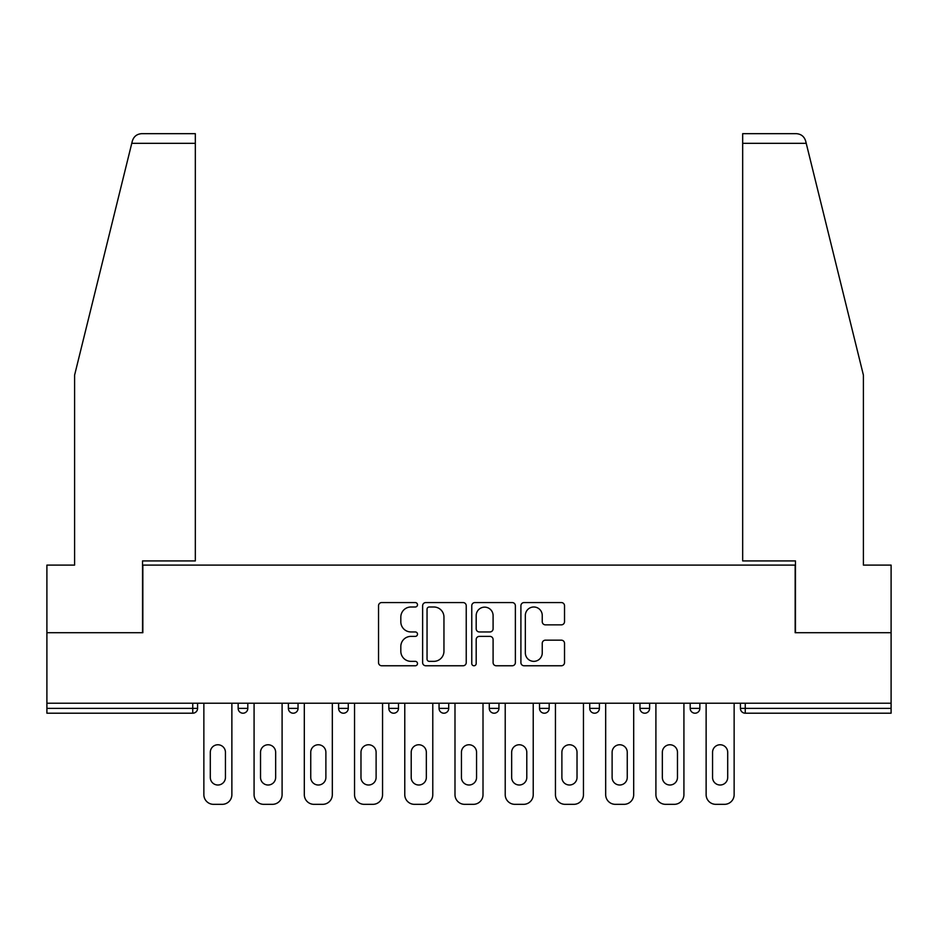<?xml version="1.0" encoding="UTF-8"?>
<svg xmlns="http://www.w3.org/2000/svg" width="938" height="938" viewBox="0 0 938 938"><rect width="100%" height="100%" fill="white"/><g stroke="black" fill="none" stroke-linecap="round" stroke-linejoin="round"><path stroke-width="1.41" d="M417.492 604.775A2.216 2.216 0 0 0 415.276 602.571L381.696 602.571A3.166 3.166 0 0 0 378.53 605.725L378.53 662.615A3.166 3.166 0 0 0 381.696 665.769L415.276 665.769A2.216 2.216 0 0 0 417.492 663.565A2.216 2.216 0 0 0 415.276 661.349L410.926 661.349A10.119 10.119 0 0 1 400.819 651.23L400.819 646.493A10.119 10.119 0 0 1 410.926 636.386L415.276 636.386A2.216 2.216 0 0 0 417.492 634.17A2.216 2.216 0 0 0 415.276 631.954L410.926 631.954A10.119 10.119 0 0 1 400.819 621.847L400.819 617.098A10.119 10.119 0 0 1 410.926 606.992L415.276 606.992A2.216 2.216 0 0 0 417.492 604.775M561.358 624.849A3.166 3.166 0 0 0 564.524 621.683L564.524 605.725A3.166 3.166 0 0 0 561.358 602.571L524.072 602.571A3.166 3.166 0 0 0 520.907 605.725L520.907 662.615A3.166 3.166 0 0 0 524.072 665.769L561.358 665.769A3.166 3.166 0 0 0 564.524 662.615L564.524 643.339A3.166 3.166 0 0 0 561.358 640.173L545.4 640.173A3.166 3.166 0 0 0 542.246 643.339L542.246 652.895A8.454 8.454 0 0 1 533.792 661.349A8.454 8.454 0 0 1 525.339 652.895L525.339 615.445A8.454 8.454 0 0 1 533.792 606.992A8.454 8.454 0 0 1 542.246 615.445L542.246 621.683A3.166 3.166 0 0 0 545.4 624.849L561.358 624.849M131.766 143.326L132.34 141.017C133.806 136.444 136.936 133.993 141.72 133.665L195.327 133.665L195.327 143.326L131.766 143.326L74.594 375.141L74.594 565.11L46.9 565.11L46.9 632.716L142.846 632.716L142.846 565.11L795.154 565.11L795.154 632.716L891.1 632.716L891.1 703.23L46.9 703.23L46.9 708.378L192.747 708.378L192.747 703.23M195.327 143.326L195.327 560.924L142.529 560.924L142.529 632.716L46.9 632.716L46.9 703.23M466.233 605.725A3.166 3.166 0 0 0 463.079 602.571L425.782 602.571A3.166 3.166 0 0 0 422.628 605.725L422.628 662.615A3.166 3.166 0 0 0 425.782 665.769L463.079 665.769A3.166 3.166 0 0 0 466.233 662.615L466.233 605.725M474.921 602.571L512.218 602.571A3.166 3.166 0 0 1 515.372 605.725L515.372 662.615A3.166 3.166 0 0 1 512.218 665.769L496.261 665.769A3.166 3.166 0 0 1 493.095 662.615L493.095 639.54A3.166 3.166 0 0 0 489.941 636.386L479.353 636.386A3.166 3.166 0 0 0 476.187 639.54L476.187 663.565A2.216 2.216 0 0 1 473.983 665.769A2.216 2.216 0 0 1 471.767 663.565L471.767 605.725A3.166 3.166 0 0 1 474.921 602.571M192.747 713.208A4.831 4.831 0 0 0 197.578 708.378L192.747 708.378L192.747 713.208A4.831 4.831 0 0 0 197.578 708.378L197.578 703.23L197.578 708.378A4.831 4.831 0 0 1 192.747 713.208L46.9 713.208L46.9 708.378M891.1 703.23L891.1 713.208L745.253 713.208A4.831 4.831 0 0 1 740.422 708.378L740.422 703.23L740.422 708.378L891.1 708.378M238.146 703.23L238.146 708.378L238.146 703.23M242.977 713.208A4.831 4.831 0 0 1 238.146 708.378A4.831 4.831 0 0 0 242.977 713.208A4.831 4.831 0 0 0 247.808 708.378L247.808 703.23L247.808 708.378A4.831 4.831 0 0 1 242.977 713.208A4.831 4.831 0 0 1 238.146 708.378L247.808 708.378A4.831 4.831 0 0 1 242.977 713.208M288.376 703.23L288.376 708.378L288.376 703.23M298.038 703.23L298.038 708.378L298.038 703.23M338.606 703.23L338.606 708.378L338.606 703.23M348.268 703.23L348.268 708.378L348.268 703.23M388.824 703.23L388.824 708.378L388.824 703.23M398.486 703.23L398.486 708.378A4.831 4.831 0 0 1 393.655 713.208A4.831 4.831 0 0 1 388.824 708.378A4.831 4.831 0 0 0 393.655 713.208A4.831 4.831 0 0 0 398.486 708.378A4.831 4.831 0 0 1 393.655 713.208A4.831 4.831 0 0 1 388.824 708.378L398.486 708.378M439.054 703.23L439.054 708.378L439.054 703.23M448.716 703.23L448.716 708.378L448.716 703.23M489.284 703.23L489.284 708.378L489.284 703.23M498.946 703.23L498.946 708.378A4.831 4.831 0 0 1 494.115 713.208A4.831 4.831 0 0 1 489.284 708.378L498.946 708.378A4.831 4.831 0 0 1 494.115 713.208M539.514 703.23L539.514 708.378L539.514 703.23M549.176 703.23L549.176 708.378A4.831 4.831 0 0 1 544.345 713.208A4.831 4.831 0 0 1 539.514 708.378L549.176 708.378A4.831 4.831 0 0 1 544.345 713.208M599.394 703.23L599.394 708.378L589.732 708.378A4.831 4.831 0 0 0 594.563 713.208A4.831 4.831 0 0 1 589.732 708.378L589.732 703.23M649.624 703.23L649.624 708.378L639.962 708.378A4.831 4.831 0 0 0 644.793 713.208A4.831 4.831 0 0 1 639.962 708.378L639.962 703.23M690.192 703.23L690.192 708.378L690.192 703.23M699.854 703.23L699.854 708.378L699.854 703.23M293.207 713.208A4.831 4.831 0 0 1 288.376 708.378A4.831 4.831 0 0 0 293.207 713.208A4.831 4.831 0 0 0 298.038 708.378A4.831 4.831 0 0 1 293.207 713.208A4.831 4.831 0 0 1 288.376 708.378L298.038 708.378A4.831 4.831 0 0 1 293.207 713.208M343.437 713.208A4.831 4.831 0 0 1 338.606 708.378A4.831 4.831 0 0 0 343.437 713.208A4.831 4.831 0 0 0 348.268 708.378A4.831 4.831 0 0 1 343.437 713.208A4.831 4.831 0 0 1 338.606 708.378L348.268 708.378A4.831 4.831 0 0 1 343.437 713.208M443.885 713.208A4.831 4.831 0 0 1 439.054 708.378A4.831 4.831 0 0 0 443.885 713.208A4.831 4.831 0 0 0 448.716 708.378A4.831 4.831 0 0 1 443.885 713.208A4.831 4.831 0 0 1 439.054 708.378L448.716 708.378A4.831 4.831 0 0 1 443.885 713.208M594.563 713.208A4.831 4.831 0 0 0 599.394 708.378A4.831 4.831 0 0 1 594.563 713.208A4.831 4.831 0 0 1 589.732 708.378M644.793 713.208A4.831 4.831 0 0 0 649.624 708.378A4.831 4.831 0 0 1 644.793 713.208A4.831 4.831 0 0 1 639.962 708.378M695.023 713.208A4.831 4.831 0 0 1 690.192 708.378A4.831 4.831 0 0 0 695.023 713.208A4.831 4.831 0 0 0 699.854 708.378A4.831 4.831 0 0 1 695.023 713.208A4.831 4.831 0 0 1 690.192 708.378L699.854 708.378A4.831 4.831 0 0 1 695.023 713.208M429.264 606.992A2.216 2.216 0 0 0 427.048 609.208L427.048 659.133A2.216 2.216 0 0 0 429.264 661.349L433.837 661.349A10.119 10.119 0 0 0 443.955 651.23L443.955 617.098A10.119 10.119 0 0 0 433.837 606.992L429.264 606.992M493.095 615.598A8.454 8.454 0 0 0 484.641 607.144A8.454 8.454 0 0 0 476.187 615.598L476.187 628.8A3.166 3.166 0 0 0 479.353 631.954L489.941 631.954A3.166 3.166 0 0 0 493.095 628.8L493.095 615.598M231.874 703.23L231.874 794.674A9.661 9.661 0 0 1 222.212 804.335L213.524 804.335A9.661 9.661 0 0 1 203.863 794.674L203.863 703.23M210.3 752.335A7.563 7.563 0 0 1 217.862 744.76A7.563 7.563 0 0 1 225.437 752.335L225.437 777.45A7.563 7.563 0 0 1 217.862 785.012A7.563 7.563 0 0 1 210.3 777.45L210.3 752.335M282.092 703.23L282.092 794.674A9.661 9.661 0 0 1 272.442 804.335L263.742 804.335A9.661 9.661 0 0 1 254.081 794.674L254.081 703.23M260.529 752.335A7.563 7.563 0 0 1 268.092 744.76A7.563 7.563 0 0 1 275.655 752.335L275.655 777.45A7.563 7.563 0 0 1 268.092 785.012A7.563 7.563 0 0 1 260.529 777.45L260.529 752.335M332.322 703.23L332.322 794.674A9.661 9.661 0 0 1 322.66 804.335L313.972 804.335A9.661 9.661 0 0 1 304.311 794.674L304.311 703.23M310.748 752.335A7.563 7.563 0 0 1 318.322 744.76A7.563 7.563 0 0 1 325.885 752.335L325.885 777.45A7.563 7.563 0 0 1 318.322 785.012A7.563 7.563 0 0 1 310.748 777.45L310.748 752.335M382.552 703.23L382.552 794.674A9.661 9.661 0 0 1 372.89 804.335L364.202 804.335A9.661 9.661 0 0 1 354.541 794.674L354.541 703.23M360.978 752.335A7.563 7.563 0 0 1 368.54 744.76A7.563 7.563 0 0 1 376.115 752.335L376.115 777.45A7.563 7.563 0 0 1 368.54 785.012A7.563 7.563 0 0 1 360.978 777.45L360.978 752.335M432.781 703.23L432.781 794.674A9.661 9.661 0 0 1 423.12 804.335L414.432 804.335A9.661 9.661 0 0 1 404.77 794.674L404.77 703.23M411.207 752.335A7.563 7.563 0 0 1 418.77 744.76A7.563 7.563 0 0 1 426.344 752.335L426.344 777.45A7.563 7.563 0 0 1 418.77 785.012A7.563 7.563 0 0 1 411.207 777.45L411.207 752.335M483.011 703.23L483.011 794.674A9.661 9.661 0 0 1 473.35 804.335L464.65 804.335A9.661 9.661 0 0 1 454.989 794.674L454.989 703.23M461.437 752.335A7.563 7.563 0 0 1 469 744.76A7.563 7.563 0 0 1 476.563 752.335L476.563 777.45A7.563 7.563 0 0 1 469 785.012A7.563 7.563 0 0 1 461.437 777.45L461.437 752.335M195.327 133.665L156.693 133.665L195.327 133.665M132.34 141.017C133.243 138.414 133.243 138.414 132.34 141.017C133.243 138.414 133.243 138.414 132.34 141.017M806.234 143.326L742.673 143.326L742.673 560.924L795.471 560.924L795.471 632.716L891.1 632.716L891.1 565.11L863.406 565.11L863.406 375.141L805.66 141.017C804.757 138.414 804.757 138.414 805.66 141.017C804.757 138.414 804.757 138.414 805.66 141.017C804.194 136.444 801.064 133.993 796.28 133.665L742.673 133.665L796.28 133.665M742.673 143.326L742.673 133.665M533.23 703.23L533.23 794.674A9.661 9.661 0 0 1 523.568 804.335L514.88 804.335A9.661 9.661 0 0 1 505.219 794.674L505.219 703.23M511.656 752.335A7.563 7.563 0 0 1 519.23 744.76A7.563 7.563 0 0 1 526.793 752.335L526.793 777.45A7.563 7.563 0 0 1 519.23 785.012A7.563 7.563 0 0 1 511.656 777.45L511.656 752.335M583.459 703.23L583.459 794.674A9.661 9.661 0 0 1 573.798 804.335L565.11 804.335A9.661 9.661 0 0 1 555.448 794.674L555.448 703.23M561.885 752.335A7.563 7.563 0 0 1 569.46 744.76A7.563 7.563 0 0 1 577.022 752.335L577.022 777.45A7.563 7.563 0 0 1 569.46 785.012A7.563 7.563 0 0 1 561.885 777.45L561.885 752.335M633.689 703.23L633.689 794.674A9.661 9.661 0 0 1 624.028 804.335L615.34 804.335A9.661 9.661 0 0 1 605.678 794.674L605.678 703.23M612.115 752.335A7.563 7.563 0 0 1 619.678 744.76A7.563 7.563 0 0 1 627.252 752.335L627.252 777.45A7.563 7.563 0 0 1 619.678 785.012A7.563 7.563 0 0 1 612.115 777.45L612.115 752.335M683.919 703.23L683.919 794.674A9.661 9.661 0 0 1 674.258 804.335L665.558 804.335A9.661 9.661 0 0 1 655.908 794.674L655.908 703.23M662.345 752.335A7.563 7.563 0 0 1 669.908 744.76A7.563 7.563 0 0 1 677.471 752.335L677.471 777.45A7.563 7.563 0 0 1 669.908 785.012A7.563 7.563 0 0 1 662.345 777.45L662.345 752.335M734.137 703.23L734.137 794.674A9.661 9.661 0 0 1 724.476 804.335L715.788 804.335A9.661 9.661 0 0 1 706.126 794.674L706.126 703.23M712.563 752.335A7.563 7.563 0 0 1 720.138 744.76A7.563 7.563 0 0 1 727.7 752.335L727.7 777.45A7.563 7.563 0 0 1 720.138 785.012A7.563 7.563 0 0 1 712.563 777.45L712.563 752.335M745.253 703.23L745.253 713.208"/></g></svg>
